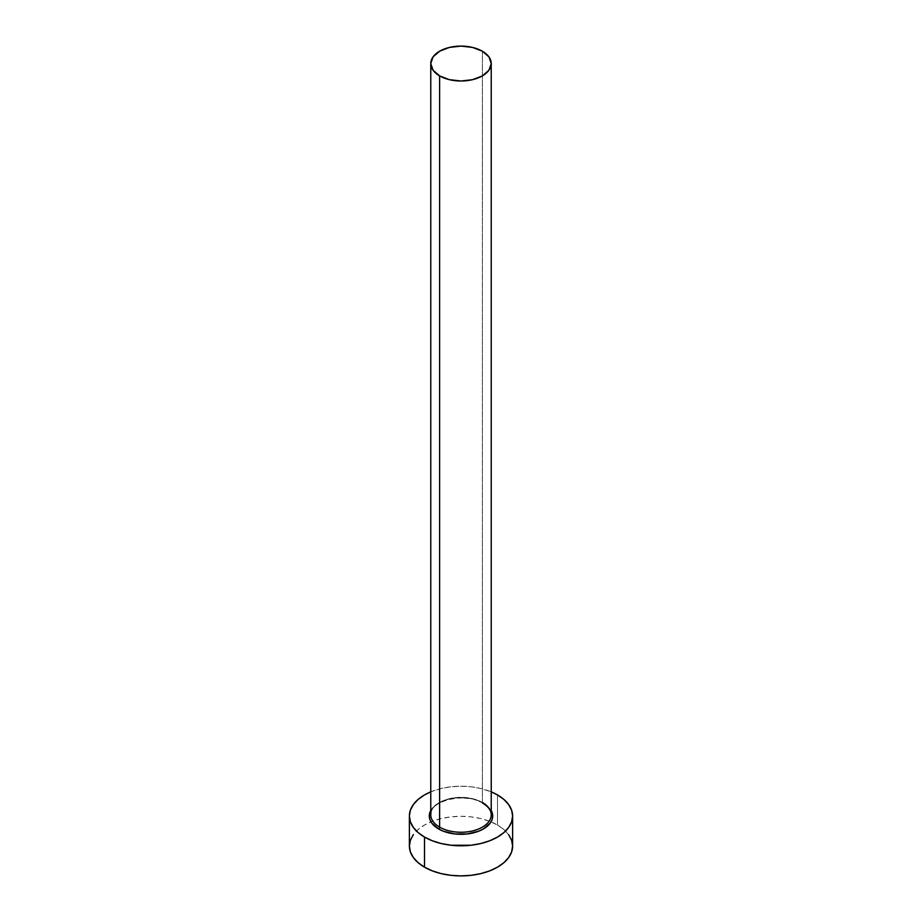 <?xml version="1.0" encoding="UTF-8"?>
<svg xmlns="http://www.w3.org/2000/svg" width="922" height="922" viewBox="0 0 922 922"><rect width="100%" height="100%" fill="white"/><g stroke="black" fill="none" stroke-linecap="round" stroke-linejoin="round"><path stroke-width="0.69" stroke-dasharray="4.61 3.46" d="M483.416 803.062L473.136 799.097L461 797.703L454.811 798.06L448.864 799.097L438.584 803.062L434.642 805.84L430.77 810.484A31.705 18.302 180 0 1 483.416 803.062L487.358 805.84L491.23 810.484M491.23 814.806A30.23 17.449 0 0 0 482.379 802.463A30.23 17.449 0 0 0 451.342 798.268A30.23 17.449 0 0 0 431.047 812.455M482.379 802.463L482.379 51.217L482.379 802.463A30.23 17.449 0 0 0 449.429 798.683A30.23 17.449 0 0 0 430.77 814.806C428.684 801.149 465.287 791.652 482.679 803.143M512.609 846.108A51.609 29.792 0 0 0 497.488 825.04L497.488 794.937L497.488 825.04A51.609 29.792 0 0 0 491.034 821.871A51.609 29.792 0 0 0 430.966 821.871A51.609 29.792 0 0 0 409.391 846.108M430.77 791.86A51.609 29.792 180 0 1 491.23 791.86L480.754 788.483L471.073 786.789L461 786.212L450.927 786.789L441.246 788.483L430.77 791.86M508.679 834.698L503.908 829.546L497.488 825.04L489.674 821.329L480.754 818.575L471.073 816.88L461 816.304L450.927 816.88L441.246 818.575L432.326 821.329L424.512 825.04L418.092 829.546L413.321 834.698"/><path stroke-width="1.38" d="M431.047 812.455A30.23 17.449 0 0 0 439.621 827.138A1.475 0.853 -60 0 1 438.584 828.947A31.705 18.302 180 0 1 430.77 810.484L429.295 816.005L429.906 819.577L431.715 823.012L438.584 828.947A1.475 0.853 120 0 0 439.621 827.138A30.23 17.449 0 0 0 472.571 830.929A30.23 17.449 0 0 0 491.23 814.806L491.23 63.549A30.23 17.449 180 0 1 472.571 79.672A30.23 17.449 180 0 1 439.621 75.892L439.621 827.138L439.621 75.892A30.23 17.449 180 0 1 430.77 63.549A30.23 17.449 180 0 1 449.429 47.425A30.23 17.449 180 0 1 482.379 51.217A30.23 17.449 180 0 1 491.23 63.549L488.925 56.876L482.379 51.217L472.571 47.425L461 46.1L449.429 47.425L439.621 51.217L433.075 56.876L430.77 63.549L433.075 70.233L439.621 75.892L449.429 79.672L461 80.998L472.571 79.672L482.379 75.892L488.925 70.233L491.23 63.549M413.321 834.698L410.382 840.288L409.391 846.108A51.609 29.792 0 0 0 424.512 867.176L424.512 837.072L432.326 840.783L441.246 843.538L450.927 845.232L471.073 845.232L480.754 843.538L489.674 840.783L497.488 837.072L503.908 832.554L508.679 827.414L511.618 821.825L512.609 816.005L511.618 810.196L508.679 804.606L503.908 799.455L497.488 794.937L491.23 791.86A51.609 29.792 180 0 1 497.488 794.937A51.609 29.792 180 0 1 512.609 816.005A51.609 29.792 180 0 1 480.754 843.538A51.609 29.792 180 0 1 424.512 837.072L424.512 867.176A51.609 29.792 0 0 0 480.754 873.63A51.609 29.792 0 0 0 512.609 846.108L511.618 840.288L508.679 834.698M424.512 837.072A51.609 29.792 180 0 1 409.391 816.005A51.609 29.792 180 0 1 430.77 791.86L424.512 794.937L418.092 799.455L413.321 804.606L410.382 810.196L409.391 816.005L410.382 821.825L413.321 827.414L418.092 832.554L424.512 837.072M491.23 810.484L492.705 816.005L492.094 819.577L490.285 823.012L483.416 828.947L478.61 831.229L467.189 833.961L454.811 833.961L443.39 831.229L438.584 828.947A31.705 18.302 180 0 0 477.458 831.656A31.705 18.302 180 0 0 491.23 810.484M409.391 816.005L409.391 846.108L410.382 851.916L413.321 857.506L418.092 862.658L424.512 867.176L432.326 870.875L441.246 873.63L450.927 875.324L461 875.9L471.073 875.324L480.754 873.63L489.674 870.875L497.488 867.176L503.908 862.658L508.679 857.506L511.618 851.916L512.609 846.108L512.609 816.005M430.77 63.549L430.77 814.806A30.23 17.449 0 0 0 439.621 827.138A30.23 17.449 0 0 0 470.658 831.344A30.23 17.449 0 0 0 490.953 817.146A30.23 17.449 0 0 0 482.379 802.463M491.23 814.806C491.219 810.496 488.372 806.612 482.679 803.143"/></g></svg>
